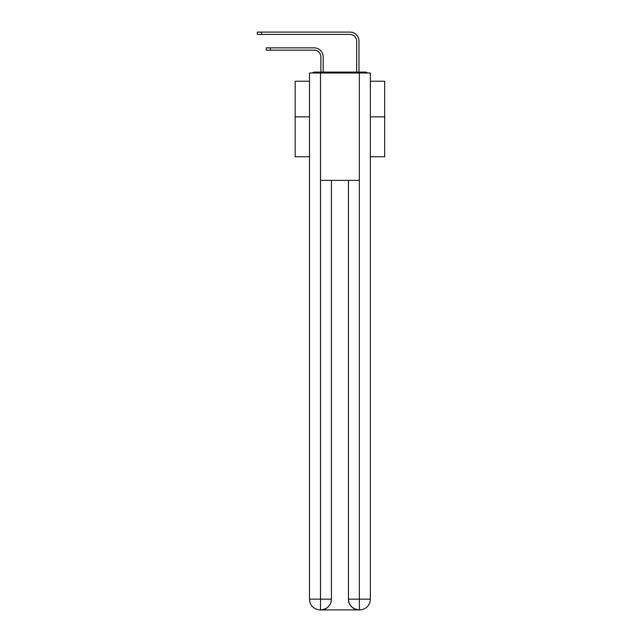 <?xml version="1.0" encoding="UTF-8"?>
<svg xmlns="http://www.w3.org/2000/svg" width="642" height="642" viewBox="0 0 642 642"><rect width="100%" height="100%" fill="white"/><g stroke="black" fill="none" stroke-linecap="round" stroke-linejoin="round"><path stroke-width="0.96" d="M370.354 156.752L384.67 156.752L384.67 81.229L370.354 81.229M309.5 116.844L295.184 116.844L295.184 81.229L309.5 81.229M295.184 116.844L295.184 156.752L309.5 156.752M367.617 72.995A3.579 3.579 0 0 0 365.25 72.097L314.604 72.097A3.579 3.579 0 0 0 312.237 72.995M384.67 116.844L370.354 116.844M314.604 72.097L320.864 72.097L320.864 56.889A6.709 6.709 0 0 0 314.155 50.172A6.709 6.709 0 0 1 320.864 56.889A6.709 6.709 0 0 0 314.155 50.172A6.709 6.709 0 0 1 320.864 56.889A6.709 6.709 0 0 0 314.155 50.172A6.709 6.709 0 0 1 320.864 56.889A6.709 6.709 0 0 0 314.155 50.172A6.709 6.709 0 0 1 320.864 56.889A6.709 6.709 0 0 0 314.155 50.172A6.709 6.709 0 0 1 320.864 56.889A6.709 6.709 0 0 0 314.155 50.172A6.709 6.709 0 0 1 320.864 56.889A6.709 6.709 0 0 0 314.155 50.172A6.709 6.709 0 0 1 320.864 56.889A6.709 6.709 0 0 0 314.155 50.172A6.709 6.709 0 0 1 320.864 56.889A6.709 6.709 0 0 0 314.155 50.172A6.709 6.709 0 0 1 320.864 56.889A6.709 6.709 0 0 0 314.155 50.172A6.709 6.709 0 0 1 320.864 56.889A6.709 6.709 0 0 0 314.155 50.172A6.709 6.709 0 0 1 320.864 56.889A6.709 6.709 0 0 0 314.155 50.172A6.709 6.709 0 0 1 320.864 56.889A6.709 6.709 0 0 0 314.155 50.172A6.709 6.709 0 0 1 320.864 56.889A6.709 6.709 0 0 0 314.155 50.172A6.709 6.709 0 0 1 320.864 56.889A6.709 6.709 0 0 0 314.155 50.172A6.709 6.709 0 0 1 320.864 56.889A6.709 6.709 0 0 0 314.155 50.172A6.709 6.709 0 0 1 320.864 56.889M323.191 72.097L323.191 56.889L323.191 72.097L323.191 56.889L323.191 72.097L323.191 56.889L323.191 72.097L323.191 56.889L323.191 72.097L323.191 56.889L323.191 72.097L323.191 56.889L323.191 72.097L323.191 56.889L323.191 72.097L323.191 56.889L323.191 72.097L323.191 56.889L323.191 72.097L323.191 56.889L323.191 72.097L323.191 56.889L323.191 72.097L323.191 56.889L323.191 72.097L323.191 56.889L323.191 72.097L323.191 56.889L323.191 72.097L323.191 56.889L323.191 72.097L323.191 56.889L323.191 72.097L325.967 72.097M353.886 72.097L356.663 72.097L356.663 41.136A6.709 6.709 0 0 0 349.946 34.427A6.709 6.709 0 0 1 356.663 41.136A6.709 6.709 0 0 0 349.946 34.427A6.709 6.709 0 0 1 356.663 41.136A6.709 6.709 0 0 0 349.946 34.427A6.709 6.709 0 0 1 356.663 41.136A6.709 6.709 0 0 0 349.946 34.427A6.709 6.709 0 0 1 356.663 41.136A6.709 6.709 0 0 0 349.946 34.427A6.709 6.709 0 0 1 356.663 41.136A6.709 6.709 0 0 0 349.946 34.427A6.709 6.709 0 0 1 356.663 41.136A6.709 6.709 0 0 0 349.946 34.427A6.709 6.709 0 0 1 356.663 41.136A6.709 6.709 0 0 0 349.946 34.427A6.709 6.709 0 0 1 356.663 41.136A6.709 6.709 0 0 0 349.946 34.427A6.709 6.709 0 0 1 356.663 41.136A6.709 6.709 0 0 0 349.946 34.427A6.709 6.709 0 0 1 356.663 41.136A6.709 6.709 0 0 0 349.946 34.427A6.709 6.709 0 0 1 356.663 41.136A6.709 6.709 0 0 0 349.946 34.427A6.709 6.709 0 0 1 356.663 41.136A6.709 6.709 0 0 0 349.946 34.427A6.709 6.709 0 0 1 356.663 41.136A6.709 6.709 0 0 0 349.946 34.427A6.709 6.709 0 0 1 356.663 41.136A6.709 6.709 0 0 0 349.946 34.427A6.709 6.709 0 0 1 356.663 41.136A6.709 6.709 0 0 0 349.946 34.427A6.709 6.709 0 0 1 356.663 41.136M358.982 72.097L358.982 41.136L358.982 72.097L358.982 41.136L358.982 72.097L358.982 41.136L358.982 72.097L358.982 41.136L358.982 72.097L358.982 41.136L358.982 72.097L358.982 41.136L358.982 72.097L358.982 41.136L358.982 72.097L358.982 41.136L358.982 72.097L358.982 41.136L358.982 72.097L358.982 41.136L358.982 72.097L358.982 41.136L358.982 72.097L358.982 41.136L358.982 72.097L358.982 41.136L358.982 72.097L358.982 41.136L358.982 72.097L358.982 41.136L358.982 72.097L358.982 41.136L358.982 72.097L365.25 72.097M320.51 72.995L309.5 72.995L309.5 599.163A10.737 10.737 0 0 0 320.238 609.9L359.167 609.9A10.737 10.737 0 0 1 348.429 599.163L348.429 180.378L348.429 599.163C348.975 605.494 352.554 609.073 359.167 609.9L359.616 609.9A10.737 10.737 0 0 0 370.354 599.163L370.354 72.995L320.51 72.995L320.51 180.378L359.343 180.378L359.343 72.995M331.424 180.378L331.424 599.163A10.737 10.737 0 0 1 320.687 609.9C327.324 609.202 330.903 605.623 331.424 599.163L331.424 180.378M348.429 599.163L359.343 599.163L359.424 609.9M309.5 599.163A10.737 10.737 0 0 0 320.238 609.9A10.737 10.737 0 0 1 309.5 599.163L320.51 599.163L320.51 609.9M266.278 47.853L270.394 47.853L270.394 50.172L266.278 50.172L266.278 47.853M270.394 50.172L314.155 50.172M323.191 56.889A9.036 9.036 0 0 0 314.155 47.853L270.394 47.853M257.33 32.1L261.446 32.1L261.446 34.427L257.33 34.427L257.33 32.1M358.982 41.136A9.036 9.036 0 0 0 349.946 32.1L261.446 32.1M261.446 34.427L349.946 34.427M331.424 599.163L320.51 599.163L320.51 180.378M359.343 180.378L359.343 599.163L370.354 599.163"/></g></svg>
